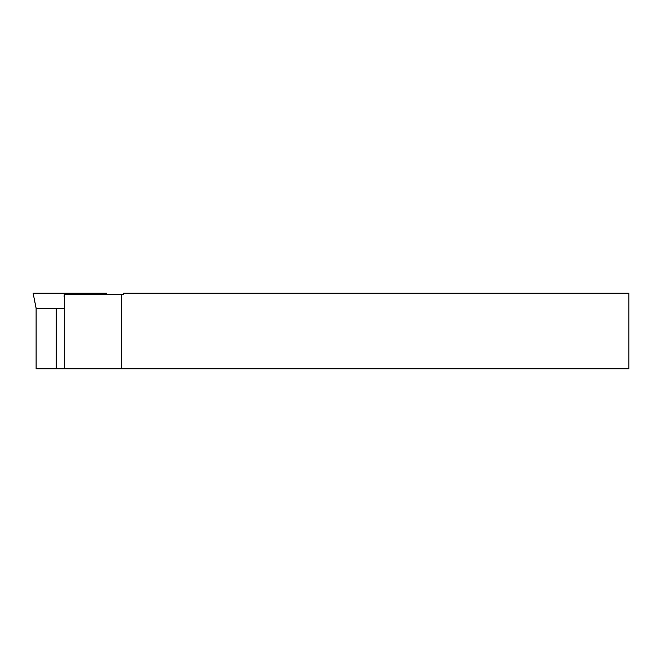 <?xml version="1.0" encoding="UTF-8"?>
<svg xmlns="http://www.w3.org/2000/svg" width="662" height="662" viewBox="0 0 662 662"><rect width="100%" height="100%" fill="white"/><g stroke="black" fill="none" stroke-linecap="round" stroke-linejoin="round"><path stroke-width="0.99" d="M121.568 294.582L121.568 368.842L628.9 368.842L628.9 293.158L123.662 293.158L123.662 294.582L64.214 294.582L64.115 296.965M64.355 294.582L64.355 368.842L36.104 368.842L36.104 308.31L33.1 293.158L36.153 308.31L36.153 368.842M121.568 368.842L64.355 368.842M64.355 308.31L36.104 308.31M64.454 294.582L64.355 293.158L33.232 293.158M106.441 294.582L106.723 293.158L64.355 293.158M56.204 308.31L56.204 368.842"/></g></svg>
